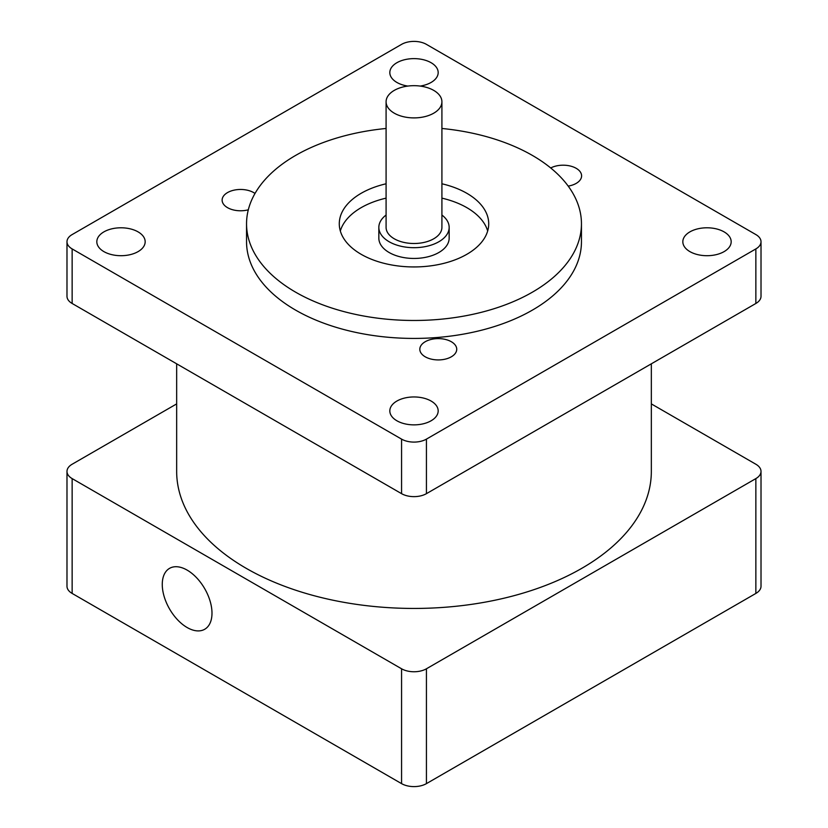 <?xml version="1.0" encoding="UTF-8"?>
<svg xmlns="http://www.w3.org/2000/svg" width="828" height="828" viewBox="0 0 828 828"><rect width="100%" height="100%" fill="white"/><g stroke="black" fill="none" stroke-linecap="round" stroke-linejoin="round"><path stroke-width="1.24" d="M187.128 570.109A35.159 20.296 -120 0 0 169.543 568.36A35.159 20.296 -120 0 0 164.161 596.543A35.159 20.296 -120 0 0 187.128 627.52A35.159 20.296 -120 0 0 204.713 629.259A35.159 20.296 -120 0 0 210.095 601.087A35.159 20.296 -120 0 0 187.128 570.109M451.322 341.726A18.464 10.661 0 0 0 431.212 339.418A18.464 10.661 0 0 0 419.817 349.261A18.464 10.661 0 0 0 425.219 356.796A18.464 10.661 0 0 0 445.34 359.114A18.464 10.661 0 0 0 456.735 349.261A18.464 10.661 0 0 0 451.322 341.726M255.003 193.462A18.464 10.661 0 0 0 253.637 192.582A18.464 10.661 0 0 0 233.517 190.274A18.464 10.661 0 0 0 222.121 200.128A18.464 10.661 0 0 0 227.534 207.662A18.464 10.661 0 0 0 248.307 209.805M568.194 186.103A18.464 10.661 0 0 0 581.598 175.846A18.464 10.661 0 0 0 576.195 168.312A18.464 10.661 0 0 0 550.713 167.97M724.096 231.881A24.178 13.952 0 0 0 697.756 228.849A24.178 13.952 0 0 0 682.831 241.745A24.178 13.952 0 0 0 689.91 251.619A24.178 13.952 0 0 0 716.261 254.641A24.178 13.952 0 0 0 731.176 241.745A24.178 13.952 0 0 0 724.096 231.881M431.098 401.042A24.178 13.952 0 0 0 404.747 398.02A24.178 13.952 0 0 0 389.822 410.916A24.178 13.952 0 0 0 396.902 420.779A24.178 13.952 0 0 0 423.253 423.801A24.178 13.952 0 0 0 438.178 410.916A24.178 13.952 0 0 0 431.098 401.042M138.09 231.881A24.178 13.952 0 0 0 111.739 228.849A24.178 13.952 0 0 0 96.824 241.745A24.178 13.952 0 0 0 103.904 251.619A24.178 13.952 0 0 0 130.244 254.641A24.178 13.952 0 0 0 145.169 241.745A24.178 13.952 0 0 0 138.09 231.881M420.169 86.071A24.178 13.952 0 0 0 438.178 72.574A24.178 13.952 0 0 0 431.098 62.711A24.178 13.952 0 0 0 404.747 59.688A24.178 13.952 0 0 0 389.822 72.574A24.178 13.952 0 0 0 396.902 82.448A24.178 13.952 0 0 0 407.831 86.071M394.263 113.177A27.914 16.115 0 0 0 424.681 116.676A27.914 16.115 0 0 0 441.914 101.792A27.914 16.115 0 0 0 433.737 90.397A27.914 16.115 0 0 0 403.319 86.899A27.914 16.115 0 0 0 386.086 101.792A27.914 16.115 0 0 0 394.263 113.177M386.086 101.792L386.086 227.389A27.914 16.115 0 0 0 394.263 238.785A27.914 16.115 0 0 0 424.681 242.273A27.914 16.115 0 0 0 441.914 227.389L441.914 101.792M386.086 215.042A35.159 20.296 0 0 0 378.841 227.389A35.159 20.296 0 0 0 389.139 241.745A35.159 20.296 0 0 0 427.455 246.144A35.159 20.296 0 0 0 449.159 227.389A35.159 20.296 0 0 0 441.914 215.042M378.841 227.389L378.841 238.153A35.159 20.296 0 0 0 389.139 252.509A35.159 20.296 0 0 0 427.455 256.908A35.159 20.296 0 0 0 449.159 238.153L449.159 227.389M386.086 183.785A74.717 43.139 0 0 0 339.283 223.798A74.717 43.139 0 0 0 361.163 254.31A74.717 43.139 0 0 0 442.597 263.656A74.717 43.139 0 0 0 488.717 223.798A74.717 43.139 0 0 0 466.837 193.297A74.717 43.139 0 0 0 441.914 183.785M487.671 230.981A74.717 43.139 0 0 0 466.837 207.652A74.717 43.139 0 0 0 441.914 198.14M386.086 198.14A74.717 43.139 0 0 0 340.329 230.981M386.086 128.475A167.453 96.679 0 0 0 246.547 223.798A167.453 96.679 0 0 0 295.596 292.16A167.453 96.679 0 0 0 478.087 313.119A167.453 96.679 0 0 0 581.453 223.798A167.453 96.679 0 0 0 532.404 155.436A167.453 96.679 0 0 0 441.914 128.475M246.547 223.798L246.547 241.745A167.453 96.679 0 0 0 295.596 310.107A167.453 96.679 0 0 0 478.087 331.065A167.453 96.679 0 0 0 581.453 241.745L581.453 223.798M176.664 363.813L176.664 471.422A237.336 137.024 0 0 0 246.175 568.308A237.336 137.024 0 0 0 504.821 598.013A237.336 137.024 0 0 0 651.336 471.422L651.336 363.813M72.139 248.917L72.139 303.472L401.57 493.664L401.57 439.119L72.139 248.917A17.585 10.153 0 0 1 66.985 241.745A17.585 10.153 0 0 1 72.139 234.572L401.57 44.37A17.585 10.153 0 0 1 426.43 44.37L755.86 234.572A17.585 10.153 0 0 1 761.015 241.745L761.015 296.289A17.585 10.153 180 0 1 755.86 303.472L755.86 248.917A17.585 10.153 0 0 0 761.015 241.745M401.57 439.119A17.585 10.153 0 0 0 426.43 439.119L755.86 248.917M651.336 403.898L755.86 464.239A17.585 10.153 0 0 1 761.015 471.422L761.015 586.255A17.585 10.153 180 0 1 755.86 593.428L426.43 783.63A17.585 10.153 180 0 1 401.57 783.63L72.139 593.428A17.585 10.153 180 0 1 66.985 586.255L66.985 471.422A17.585 10.153 0 0 0 72.139 478.594L72.139 593.428M66.985 471.422A17.585 10.153 0 0 1 72.139 464.239L176.664 403.898M401.57 783.63L401.57 668.786L72.139 478.594M755.86 593.428L755.86 478.594L426.43 668.786L426.43 783.63M401.57 668.786A17.585 10.153 0 0 0 426.43 668.786M755.86 478.594A17.585 10.153 0 0 0 761.015 471.422M426.43 439.119L426.43 493.664L755.86 303.472M426.43 493.664A17.585 10.153 180 0 1 401.57 493.664M72.139 303.472A17.585 10.153 180 0 1 66.985 296.289L66.985 241.745"/></g></svg>
